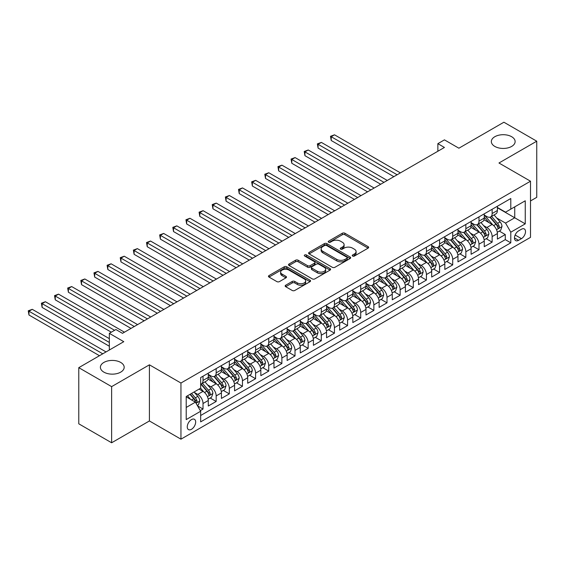 <?xml version="1.0" encoding="UTF-8"?>
<svg xmlns="http://www.w3.org/2000/svg" width="565" height="565" viewBox="0 0 565 565"><rect width="100%" height="100%" fill="white"/><g stroke="black" fill="none" stroke-linecap="round" stroke-linejoin="round"><path stroke-width="0.85" d="M352.609 256.044A1.278 0.735 0 0 0 354.417 256.044L368.126 248.127A1.822 1.052 0 0 0 368.655 247.385A1.822 1.052 0 0 0 368.126 246.644L344.904 233.239A1.822 1.052 0 0 0 342.326 233.239L328.618 241.149A1.278 0.735 0 0 0 328.244 241.672A1.278 0.735 0 0 0 328.618 242.194A1.278 0.735 0 0 0 330.426 242.194L332.199 241.17A5.841 3.369 0 0 1 340.455 241.17L342.39 242.286A5.841 3.369 0 0 1 344.099 244.666A5.841 3.369 0 0 1 342.39 247.053L340.617 248.077A1.278 0.735 0 0 0 340.243 248.593A1.278 0.735 0 0 0 340.617 249.116A1.278 0.735 0 0 0 342.425 249.116L344.198 248.091A5.841 3.369 0 0 1 352.454 248.091L354.389 249.207A5.841 3.369 0 0 1 356.098 251.595A5.841 3.369 0 0 1 354.389 253.975L352.609 254.999A1.278 0.735 0 0 0 352.235 255.521A1.278 0.735 0 0 0 352.609 256.044L352.609 254.999M120.698 362.426A11.893 6.865 0 0 0 107.738 360.943A11.893 6.865 0 0 0 100.393 367.285A11.893 6.865 0 0 0 103.875 372.137A11.893 6.865 0 0 0 116.842 373.627A11.893 6.865 0 0 0 124.18 367.285A11.893 6.865 0 0 0 120.698 362.426M511.65 136.716A11.893 6.865 0 0 0 498.69 135.226A11.893 6.865 0 0 0 491.345 141.568A11.893 6.865 0 0 0 494.827 146.427A11.893 6.865 0 0 0 507.794 147.917A11.893 6.865 0 0 0 515.132 141.568A11.893 6.865 0 0 0 511.65 136.716M191.464 429.308A5.947 3.432 120 0 0 195.349 424.068A5.947 3.432 120 0 0 194.438 419.301A5.947 3.432 120 0 0 191.464 419.597A5.947 3.432 120 0 0 187.58 424.838A5.947 3.432 120 0 0 188.491 429.605A5.947 3.432 120 0 0 191.464 429.308M285.699 285.219A1.822 1.052 0 0 0 285.163 285.961A1.822 1.052 0 0 0 285.699 286.709L292.211 290.466A1.822 1.052 0 0 0 294.796 290.466L310.016 281.681A1.822 1.052 0 0 0 310.545 280.932A1.822 1.052 0 0 0 310.016 280.191L286.794 266.786A1.822 1.052 0 0 0 284.216 266.786L268.997 275.572A1.822 1.052 0 0 0 268.46 276.32A1.822 1.052 0 0 0 268.997 277.062L276.864 281.603A1.822 1.052 0 0 0 279.442 281.603L285.954 277.846A1.822 1.052 0 0 0 286.49 277.097A1.822 1.052 0 0 0 285.954 276.356L282.055 274.103A4.88 2.818 0 0 1 280.628 272.111A4.88 2.818 0 0 1 283.637 269.505A4.88 2.818 0 0 1 288.955 270.119L304.238 278.94A4.88 2.818 0 0 1 305.672 280.932A4.88 2.818 0 0 1 302.656 283.538A4.88 2.818 0 0 1 297.338 282.924L294.796 281.455A1.822 1.052 0 0 0 292.211 281.455L285.699 285.219L285.699 286.709M530.507 200.942L536.75 197.333L536.75 141.194L503.895 122.224L458.886 148.207L444.436 139.866L437.861 143.658L444.436 147.451L122.471 333.336L115.903 329.536L109.335 333.336L109.335 350.025M111.63 386.63L111.63 442.776L149.414 420.96L149.414 364.82L111.63 386.63L78.775 367.667L123.784 341.677L109.335 333.336M149.414 364.82L180.948 383.028L530.507 181.21L530.507 237.357L180.948 439.175L180.948 383.028M536.75 141.194L498.966 163.003L530.507 181.21M332.326 267.309A1.822 1.052 0 0 0 334.911 267.309L350.131 258.516A1.822 1.052 0 0 0 350.667 257.774A1.822 1.052 0 0 0 350.131 257.033L326.909 243.628A1.822 1.052 0 0 0 324.331 243.628L309.112 252.414A1.822 1.052 0 0 0 308.575 253.155A1.822 1.052 0 0 0 309.112 253.904L332.326 267.309M305.171 256.319A1.278 0.735 0 0 1 306.463 256.496L306.463 254.985L330.073 268.608A1.822 1.052 0 0 1 330.603 269.357A1.822 1.052 0 0 1 330.073 270.098L314.853 278.884A1.822 1.052 0 0 1 312.268 278.884L289.054 265.479L295.566 261.75L295.566 260.232L289.054 263.996A1.822 1.052 0 0 0 288.517 264.738A1.822 1.052 0 0 0 289.054 265.479L289.054 263.996M295.566 261.75A1.822 1.052 0 0 1 298.143 261.75L298.143 260.232A1.822 1.052 0 0 0 295.566 260.232M298.143 260.232L307.565 265.67A1.822 1.052 0 0 0 310.143 265.67L314.465 263.177A1.822 1.052 0 0 0 314.995 262.428A1.822 1.052 0 0 0 314.465 261.687L304.662 256.023A1.278 0.735 0 0 1 304.288 255.5A1.278 0.735 0 0 1 305.072 254.822A1.278 0.735 0 0 1 306.463 254.985M111.63 442.776L78.775 423.807L78.775 367.667M200.3 410.628L203.026 409.053L197.573 405.903M194.473 392.506L197.771 394.405A7.437 4.294 60 0 1 203.026 403.516L208.287 400.479L208.287 406.016L216.169 401.468L210.187 398.014M207.616 384.913L210.915 386.82A7.437 4.294 60 0 1 216.169 395.924L221.423 392.894L221.423 398.431L229.312 393.876L223.33 390.429M220.753 377.328L224.058 379.235A7.437 4.294 60 0 1 229.312 388.339L234.567 385.302L234.567 390.846L242.449 386.291L236.474 382.837M233.896 369.743L237.194 371.65A7.437 4.294 60 0 1 242.449 380.754L247.71 377.717L247.71 383.254L255.592 378.705L249.617 375.252M247.039 362.158L250.337 364.058A7.437 4.294 60 0 1 255.592 373.168L260.846 370.132L260.846 375.668L268.735 371.113L262.753 367.667M260.175 354.566L263.481 356.473A7.437 4.294 60 0 1 268.735 365.576L273.99 362.546L273.99 368.083L281.879 363.528L275.897 360.075M273.319 346.981L276.617 348.888A7.437 4.294 60 0 1 281.879 357.991L287.133 354.954L287.133 360.498L295.015 355.943L289.04 352.489M286.462 339.396L289.76 341.302A7.437 4.294 60 0 1 295.015 350.406L300.276 347.369L300.276 352.906L308.158 348.358L302.176 344.904M299.605 331.81L302.904 333.71A7.437 4.294 60 0 1 308.158 342.814L313.413 339.784L313.413 345.321L321.301 340.766L315.319 337.319M312.742 324.218L316.04 326.125A7.437 4.294 60 0 1 321.301 335.229L326.556 332.192L326.556 337.736L334.438 333.18L328.463 329.727M325.885 316.633L329.183 318.54A7.437 4.294 60 0 1 334.438 327.644L339.699 324.607L339.699 330.144L347.581 325.595L341.606 322.142M339.028 309.048L342.326 310.955A7.437 4.294 60 0 1 347.581 320.058L352.835 317.022L352.835 322.559L360.724 318.01L354.742 314.557M352.165 301.463L355.47 303.363A7.437 4.294 60 0 1 360.724 312.466L365.979 309.436L365.979 314.973L373.868 310.418L367.886 306.972M365.308 293.871L368.606 295.778A7.437 4.294 60 0 1 373.868 304.881L379.122 301.844L379.122 307.388L387.004 302.833L381.029 299.379M378.451 286.286L381.749 288.192A7.437 4.294 60 0 1 387.004 297.296L392.265 294.259L392.265 299.796L400.147 295.248L394.165 291.794M391.594 278.7L394.893 280.6A7.437 4.294 60 0 1 400.147 289.711L405.402 286.674L405.402 292.211L413.29 287.663L407.309 284.209M404.731 271.108L408.029 273.015A7.437 4.294 60 0 1 413.29 282.119L418.545 279.089L418.545 284.626L426.427 280.071L420.452 276.617M417.874 263.523L421.172 265.43A7.437 4.294 60 0 1 426.427 274.534L431.688 271.497L431.688 277.041L439.57 272.485L433.588 269.032M431.017 255.938L434.316 257.845A7.437 4.294 60 0 1 439.57 266.948L444.825 263.912L444.825 269.449L452.713 264.9L446.731 261.447M444.154 248.353L447.459 250.253A7.437 4.294 60 0 1 452.713 259.363L457.968 256.326L457.968 261.863L465.85 257.308L459.875 253.862M457.297 240.761L460.595 242.668A7.437 4.294 60 0 1 465.85 251.771L471.111 248.741L471.111 254.278L478.993 249.723L473.018 246.269M470.44 233.176L473.738 235.082A7.437 4.294 60 0 1 478.993 244.186L484.247 241.149L484.247 246.686L492.136 242.138L492.136 236.601A7.437 4.294 -120 0 0 486.882 227.497L483.576 225.59M486.154 238.684L492.136 242.138M208.287 400.479A7.437 4.294 -120 0 0 203.026 391.375L199.085 389.094M221.423 392.894A7.437 4.294 -120 0 0 216.169 383.783L208.04 379.094M234.567 385.302A7.437 4.294 -120 0 0 229.312 376.198L221.183 371.509M247.71 377.717A7.437 4.294 -120 0 0 242.449 368.613L234.327 363.924M260.846 370.132A7.437 4.294 -120 0 0 255.592 361.028L247.463 356.331M273.99 362.546A7.437 4.294 -120 0 0 268.735 353.436L260.606 348.746M287.133 354.954A7.437 4.294 -120 0 0 281.879 345.851L273.75 341.161M300.276 347.369A7.437 4.294 -120 0 0 295.015 338.266L286.893 333.576M313.413 339.784A7.437 4.294 -120 0 0 308.158 330.68L300.029 325.984M326.556 332.192A7.437 4.294 -120 0 0 321.301 323.088L313.172 318.399M339.699 324.607A7.437 4.294 -120 0 0 334.438 315.503L326.316 310.814M352.835 317.022A7.437 4.294 -120 0 0 347.581 307.918L339.452 303.221M365.979 309.436A7.437 4.294 -120 0 0 360.724 300.333L352.595 295.636M379.122 301.844A7.437 4.294 -120 0 0 373.868 292.741L365.739 288.051M392.265 294.259A7.437 4.294 -120 0 0 387.004 285.156L378.882 280.466M405.402 286.674A7.437 4.294 -120 0 0 400.147 277.57L392.018 272.874M418.545 279.089A7.437 4.294 -120 0 0 413.29 269.978L405.161 265.289M431.688 271.497A7.437 4.294 -120 0 0 426.427 262.393L418.305 257.704M444.825 263.912A7.437 4.294 -120 0 0 439.57 254.808L431.441 250.118M457.968 256.326A7.437 4.294 -120 0 0 452.713 247.223L444.584 242.526M471.111 248.741A7.437 4.294 -120 0 0 465.85 239.631L457.728 234.941M484.247 241.149A7.437 4.294 -120 0 0 478.993 232.046L470.864 227.356M521.439 229.242L518.55 230.908A5.763 3.326 120 0 0 514.786 235.986A5.763 3.326 120 0 0 515.668 240.605A5.763 3.326 120 0 0 518.55 240.316L521.439 238.649A5.763 3.326 120 0 0 525.203 233.571A5.763 3.326 120 0 0 524.32 228.952A5.763 3.326 120 0 0 521.439 229.242M186.21 407.457L195.405 402.146L200.66 411.249L200.66 421.871L510.795 242.823L510.795 232.201L505.541 223.09L496.72 218.005M200.66 411.249L186.21 419.597L186.21 396.531L200.66 388.19L200.66 377.568L510.795 198.513L510.795 209.135L525.252 200.787L525.252 223.853L510.795 232.201M208.287 374.376L210.915 375.895A7.437 4.294 60 0 0 214.629 376.262L219.884 373.232A7.437 4.294 -120 0 0 221.423 369.828L221.423 365.576M221.423 366.791L224.058 368.309A7.437 4.294 60 0 0 227.773 368.677L233.027 365.64A7.437 4.294 -120 0 0 234.567 362.243L234.567 357.991M234.567 359.206L237.194 360.724A7.437 4.294 60 0 0 240.916 361.091L246.171 358.055A7.437 4.294 -120 0 0 247.71 354.651L247.71 350.406M247.71 351.621L250.337 353.132A7.437 4.294 60 0 0 254.052 353.506L259.307 350.47A7.437 4.294 -120 0 0 260.846 347.065L260.846 342.814M260.846 344.029L263.481 345.547A7.437 4.294 60 0 0 267.196 345.914L272.45 342.884A7.437 4.294 -120 0 0 273.99 339.48L273.99 335.229M273.99 336.443L276.617 337.962A7.437 4.294 60 0 0 280.339 338.329L285.593 335.292A7.437 4.294 -120 0 0 287.133 331.888L287.133 327.644M287.133 328.858L289.76 330.377A7.437 4.294 60 0 0 293.475 330.744L298.737 327.707A7.437 4.294 -120 0 0 300.276 324.303L300.276 320.058M300.276 321.273L302.904 322.785A7.437 4.294 60 0 0 306.618 323.152L311.873 320.122A7.437 4.294 -120 0 0 313.413 316.718L313.413 312.466M313.413 313.681L316.04 315.199A7.437 4.294 60 0 0 319.762 315.567L325.016 312.537A7.437 4.294 -120 0 0 326.556 309.133L326.556 304.881M326.556 306.096L329.183 307.614A7.437 4.294 60 0 0 332.898 307.981L338.16 304.945A7.437 4.294 -120 0 0 339.699 301.541L339.699 297.296M339.699 298.511L342.326 300.029A7.437 4.294 60 0 0 346.041 300.396L351.296 297.36A7.437 4.294 -120 0 0 352.835 293.955L352.835 289.711M352.835 290.919L355.47 292.437A7.437 4.294 60 0 0 359.185 292.804L364.439 289.774A7.437 4.294 -120 0 0 365.979 286.37L365.979 282.119M365.979 283.333L368.606 284.852A7.437 4.294 60 0 0 372.328 285.219L377.582 282.182A7.437 4.294 -120 0 0 379.122 278.785L379.122 274.534M379.122 275.748L381.749 277.267A7.437 4.294 60 0 0 385.464 277.634L390.726 274.597A7.437 4.294 -120 0 0 392.265 271.193L392.265 266.948M392.265 268.163L394.893 269.675A7.437 4.294 60 0 0 398.608 270.049L403.862 267.012A7.437 4.294 -120 0 0 405.402 263.608L405.402 259.356M405.402 260.571L408.029 262.089A7.437 4.294 60 0 0 411.751 262.457L417.005 259.427A7.437 4.294 -120 0 0 418.545 256.023L418.545 251.771M418.545 252.986L421.172 254.504A7.437 4.294 60 0 0 424.887 254.872L430.149 251.835A7.437 4.294 -120 0 0 431.688 248.438L431.688 244.186M431.688 245.401L434.316 246.919A7.437 4.294 60 0 0 438.03 247.286L443.285 244.25A7.437 4.294 -120 0 0 444.825 240.845L444.825 236.601M444.825 237.816L447.459 239.327A7.437 4.294 60 0 0 451.174 239.701L456.428 236.664A7.437 4.294 -120 0 0 457.968 233.26L457.968 229.009M457.968 230.223L460.595 231.742A7.437 4.294 60 0 0 464.31 232.109L469.572 229.079A7.437 4.294 -120 0 0 471.111 225.675L471.111 221.423M471.111 222.638L473.738 224.157A7.437 4.294 60 0 0 477.453 224.524L482.708 221.487A7.437 4.294 -120 0 0 484.247 218.083L484.247 213.838M200.66 415.501L505.28 239.631L505.28 234.553L497.391 239.101L497.391 233.564A7.437 4.294 -120 0 0 492.136 224.46L484.007 219.764M484.247 215.053L486.882 216.572A7.437 4.294 -120 0 0 490.597 216.939A7.437 4.294 -120 0 0 492.136 213.535L492.136 209.283M490.597 216.939L495.851 213.902A7.437 4.294 -120 0 0 497.391 210.498L497.391 206.253M203.026 376.198L203.026 380.45A7.437 4.294 60 0 1 201.486 383.854A7.437 4.294 60 0 1 200.66 384.151M201.486 383.854L206.748 380.817A7.437 4.294 -120 0 0 208.287 377.413L208.287 373.161M216.169 368.613L216.169 372.865A7.437 4.294 60 0 1 214.629 376.262M229.312 361.028L229.312 365.273A7.437 4.294 60 0 1 227.773 368.677M242.449 353.436L242.449 357.687A7.437 4.294 60 0 1 240.916 361.091M255.592 345.851L255.592 350.102A7.437 4.294 60 0 1 254.052 353.506M268.735 338.266L268.735 342.51A7.437 4.294 60 0 1 267.196 345.914M281.879 330.68L281.879 334.925A7.437 4.294 60 0 1 280.339 338.329M295.015 323.088L295.015 327.34A7.437 4.294 60 0 1 293.475 330.744M308.158 315.503L308.158 319.755A7.437 4.294 60 0 1 306.618 323.152M321.301 307.918L321.301 312.163A7.437 4.294 60 0 1 319.762 315.567M334.438 300.326L334.438 304.577A7.437 4.294 60 0 1 332.898 307.981M347.581 292.741L347.581 296.992A7.437 4.294 60 0 1 346.041 300.396M360.724 285.156L360.724 289.407A7.437 4.294 60 0 1 359.185 292.804M373.868 277.57L373.868 281.815A7.437 4.294 60 0 1 372.328 285.219M387.004 269.978L387.004 274.23A7.437 4.294 60 0 1 385.464 277.634M400.147 262.393L400.147 266.645A7.437 4.294 60 0 1 398.608 270.049M413.29 254.808L413.29 259.053A7.437 4.294 60 0 1 411.751 262.457M426.427 247.223L426.427 251.467A7.437 4.294 60 0 1 424.887 254.872M439.57 239.631L439.57 243.882A7.437 4.294 60 0 1 438.03 247.286M452.713 232.046L452.713 236.297A7.437 4.294 60 0 1 451.174 239.701M465.85 224.46L465.85 228.705A7.437 4.294 60 0 1 464.31 232.109M478.993 216.875L478.993 221.12A7.437 4.294 60 0 1 477.453 224.524M478.993 244.186L478.993 249.723M465.85 251.771L465.85 257.308M452.713 259.363L452.713 264.9M439.57 266.948L439.57 272.485M426.427 274.534L426.427 280.071M413.29 282.119L413.29 287.663M400.147 289.711L400.147 295.248M387.004 297.296L387.004 302.833M373.868 304.881L373.868 310.418M360.724 312.466L360.724 318.01M347.581 320.058L347.581 325.595M334.438 327.644L334.438 333.18M321.301 335.229L321.301 340.766M308.158 342.814L308.158 348.358M295.015 350.406L295.015 355.943M281.879 357.991L281.879 363.528M268.735 365.576L268.735 371.113M255.592 373.168L255.592 378.705M242.449 380.754L242.449 386.291M229.312 388.339L229.312 393.876M216.169 395.924L216.169 401.468M203.026 403.516L203.026 409.053M195.405 402.146L186.21 396.835M505.541 223.09L514.736 217.786L514.736 206.861L525.252 200.787M497.391 207.765L525.252 223.853M497.391 207.461L505.541 212.172L510.795 209.135M149.414 420.96L180.948 439.175M437.861 143.658L437.861 151.243M499.298 231.099L505.28 234.553M505.28 239.631L510.795 242.823M353.125 256.22L354.389 255.493A5.841 3.369 0 0 0 356.098 253.113L356.098 251.595M344.099 244.666L344.099 246.185A5.841 3.369 0 0 1 342.39 248.565L341.126 249.299M368.098 248.141L344.904 234.75A1.822 1.052 0 0 0 342.326 234.75L329.134 242.371M350.102 258.53L326.909 245.139A1.822 1.052 0 0 0 324.331 245.139L309.133 253.918M346.903 258.297A1.278 0.735 0 0 0 347.277 257.774A1.278 0.735 0 0 0 346.903 257.252L326.528 245.485A1.278 0.735 0 0 0 324.72 245.485L322.848 246.566A5.841 3.369 0 0 0 321.139 248.946A5.841 3.369 0 0 0 322.848 251.333L336.782 259.377A5.841 3.369 0 0 0 345.031 259.377L346.903 258.297L346.903 259.815A1.278 0.735 0 0 0 347.277 259.293L347.277 257.774M321.139 248.946L321.139 250.465A5.841 3.369 0 0 0 322.848 252.852L322.848 251.333M346.903 259.815L345.031 260.896A5.841 3.369 0 0 1 336.782 260.896L322.848 252.852M298.143 261.75L307.565 267.189A1.822 1.052 0 0 0 310.143 267.189L314.465 264.688A1.822 1.052 0 0 0 314.995 263.947L314.995 262.428M306.463 256.496L330.045 270.112M317.332 271.313A4.88 2.818 0 0 0 322.65 271.92A4.88 2.818 0 0 0 325.666 269.314A4.88 2.818 0 0 0 324.232 267.323L318.851 264.215A1.822 1.052 0 0 0 316.273 264.215L311.951 266.708A1.822 1.052 0 0 0 311.414 267.457A1.822 1.052 0 0 0 311.951 268.198L317.332 271.313L317.332 272.824A4.88 2.818 0 0 0 322.65 273.439A4.88 2.818 0 0 0 325.666 270.833L325.666 269.314M311.414 267.457L311.414 268.975A1.822 1.052 0 0 0 311.951 269.717L311.951 268.198M317.332 272.824L311.951 269.717M305.672 280.932L305.672 282.451A4.88 2.818 0 0 1 302.656 285.057A4.88 2.818 0 0 1 297.338 284.442L294.796 282.973A1.822 1.052 0 0 0 292.211 282.973L285.721 286.723M280.628 272.111L280.628 273.63A4.88 2.818 0 0 0 282.055 275.621L282.055 274.103M285.932 277.86L282.055 275.621M309.987 281.695L286.794 268.304A1.822 1.052 0 0 0 284.216 268.304L269.018 277.076L268.997 275.572M497.285 232.264L500.675 230.301L501.988 226.509A4.923 2.846 -120 0 0 500.074 221.883L494.071 214.933M492.864 224.941L485.745 216.699A14.217 8.207 -120 0 0 484.247 215.131M488.958 222.624L484.975 218.012A11.801 6.815 -120 0 0 484.247 217.221M400.408 172.869L334.508 134.816L331.224 136.716L331.224 140.508L393.84 176.661M489.926 217.207L495.999 224.234A4.923 2.846 60 0 1 497.758 227.631C498.492 228.62 499.022 228.316 499.333 226.72A4.923 2.846 -120 0 0 497.574 223.323L491.571 216.374M490.286 217.087L496.812 224.644A2.507 1.448 60 0 1 497.44 225.626L499.333 226.72M497.758 227.631L498.111 228.211M331.224 140.508L330.497 136.299L397.124 174.762M330.497 136.299L334.508 134.816M484.141 239.85L487.539 237.886L488.852 234.094A4.923 2.846 -120 0 0 486.931 229.468L480.928 222.518M479.727 232.526L472.601 224.284A14.217 8.207 -120 0 0 471.111 222.723M475.822 230.216L471.839 225.605A11.801 6.815 -120 0 0 471.111 224.806M387.265 180.454L321.365 142.408L318.081 144.301L318.081 148.094L380.697 184.246M476.782 224.792L482.856 231.82A4.923 2.846 60 0 1 484.615 235.217C485.356 236.205 485.879 235.902 486.19 234.305A4.923 2.846 -120 0 0 484.438 230.916L478.428 223.959M477.143 224.679L483.668 232.229A2.507 1.448 60 0 1 484.297 233.211L486.19 234.305M484.615 235.217L484.975 235.796M318.081 148.094L317.361 143.884L383.981 182.354M317.361 143.884L321.365 142.408M470.998 247.435L474.395 245.478L475.709 241.679A4.923 2.846 -120 0 0 473.788 237.06L467.785 230.103M466.584 240.111L459.465 231.869A14.217 8.207 -120 0 0 457.968 230.308M462.679 237.801L458.695 233.19A11.801 6.815 -120 0 0 457.968 232.399M374.129 188.039L308.222 149.993L304.938 151.886L304.938 155.686L367.554 191.832M463.646 232.377L469.72 239.412A4.923 2.846 60 0 1 471.471 242.802C472.213 243.79 472.736 243.487 473.046 241.891A4.923 2.846 -120 0 0 471.295 238.501L465.292 231.544M463.999 232.264L470.525 239.821A2.507 1.448 60 0 1 471.161 240.803L473.046 241.891M471.471 242.802L471.832 243.388M304.938 155.686L304.217 151.469L370.845 189.939M304.217 151.469L308.222 149.993M457.855 255.02L461.252 253.064L462.566 249.271A4.923 2.846 -120 0 0 460.652 244.645L454.648 237.696M453.441 247.703L446.322 239.454A14.217 8.207 -120 0 0 444.825 237.893M449.535 245.387L445.552 240.775A11.801 6.815 -120 0 0 444.825 239.984M360.986 195.631L295.085 157.579L291.794 159.478L291.794 163.271L354.417 199.424M450.503 239.963L456.577 246.997A4.923 2.846 60 0 1 458.328 250.387C459.07 251.383 459.599 251.079 459.91 249.476A4.923 2.846 -120 0 0 458.151 246.086L452.148 239.136M450.863 239.85L457.389 247.406A2.507 1.448 60 0 1 458.017 248.388L459.91 249.476M458.328 250.387L458.688 250.973M291.794 163.271L291.074 159.062L357.702 197.524M291.074 159.062L295.085 157.579M444.719 262.612L448.116 260.649L449.429 256.856A4.923 2.846 -120 0 0 447.508 252.23L441.505 245.281M440.297 255.288L433.178 247.046A14.217 8.207 -120 0 0 431.688 245.478M436.399 252.972L432.416 248.36A11.801 6.815 -120 0 0 431.688 247.569M347.842 203.216L281.942 165.164L278.658 167.063L278.658 170.856L341.274 207.009M437.359 247.555L443.433 254.582A4.923 2.846 60 0 1 445.192 257.979C445.933 258.968 446.456 258.664 446.767 257.068A4.923 2.846 -120 0 0 445.008 253.671L439.005 246.721M437.72 247.435L444.245 254.992A2.507 1.448 60 0 1 444.874 255.973L446.767 257.068M445.192 257.979L445.552 258.558M278.658 170.856L277.931 166.647L344.558 205.109M277.931 166.647L281.942 165.164M431.575 270.197L434.972 268.234L436.286 264.441A4.923 2.846 -120 0 0 434.365 259.815L428.362 252.866M427.161 262.873L420.042 254.631A14.217 8.207 -120 0 0 418.545 253.071M423.256 260.564L419.272 255.952A11.801 6.815 -120 0 0 418.545 255.154M334.706 210.802L268.799 172.756L265.515 174.649L265.515 178.441L328.131 214.594M424.223 255.14L430.29 262.167A4.923 2.846 60 0 1 432.048 265.564C432.79 266.553 433.313 266.249 433.623 264.653A4.923 2.846 -120 0 0 431.872 261.263L425.869 254.306M424.576 255.027L431.102 262.577A2.507 1.448 60 0 1 431.738 263.558L433.623 264.653M432.048 265.564L432.409 266.15M265.515 178.441L264.794 174.232L331.415 212.701M264.794 174.232L268.799 172.756M418.432 277.782L421.829 275.826L423.143 272.026A4.923 2.846 -120 0 0 421.229 267.407L415.219 260.451M414.018 270.466L406.899 262.216A14.217 8.207 -120 0 0 405.402 260.656M410.112 268.149L406.129 263.537A11.801 6.815 -120 0 0 405.402 262.746M321.563 218.387L255.663 180.341L252.371 182.241L252.371 186.033L314.995 222.186M411.08 262.725L417.154 269.759A4.923 2.846 60 0 1 418.905 273.149C419.647 274.138 420.176 273.834 420.487 272.238A4.923 2.846 -120 0 0 418.729 268.848L412.725 261.899M411.433 262.612L417.959 270.169A2.507 1.448 60 0 1 418.594 271.151L420.487 272.238M418.905 273.149L419.265 273.735M252.371 186.033L251.651 181.817L318.279 220.286M251.651 181.817L255.663 180.341M405.296 285.374L408.686 283.411L409.999 279.619A4.923 2.846 -120 0 0 408.085 274.993L402.082 268.043M400.875 278.051L393.756 269.802A14.217 8.207 -120 0 0 392.265 268.241M396.969 275.734L392.986 271.122A11.801 6.815 -120 0 0 392.265 270.331M308.419 225.979L242.519 187.926L239.235 189.826L239.235 193.618L301.851 229.771M397.937 270.31L404.01 277.344A4.923 2.846 60 0 1 405.769 280.734C406.503 281.73 407.033 281.427 407.344 279.823A4.923 2.846 -120 0 0 405.585 276.433L399.582 269.484M398.297 270.197L404.823 277.754A2.507 1.448 60 0 1 405.451 278.736L407.344 279.823M405.769 280.734L406.122 281.321M239.235 193.618L238.508 189.409L305.135 227.872M238.508 189.409L242.519 187.926M392.152 292.96L395.549 290.996L396.863 287.204A4.923 2.846 -120 0 0 394.942 282.578L388.939 275.628M387.738 285.636L380.612 277.394A14.217 8.207 -120 0 0 379.122 275.826M383.833 283.319L379.85 278.714A11.801 6.815 -120 0 0 379.122 277.916M295.276 233.564L229.376 195.518L226.092 197.411L226.092 201.204L288.708 237.357M384.793 277.902L390.867 284.93A4.923 2.846 60 0 1 392.626 288.327C393.367 289.315 393.89 289.012 394.2 287.416A4.923 2.846 -120 0 0 392.449 284.018L386.439 277.069M385.153 277.782L391.679 285.339A2.507 1.448 60 0 1 392.315 286.321L394.2 287.416M392.626 288.327L392.986 288.906M226.092 201.204L225.371 196.994L291.992 235.464M225.371 196.994L229.376 195.518M379.009 300.545L382.406 298.581L383.72 294.789A4.923 2.846 -120 0 0 381.799 290.17L375.796 283.213M374.595 293.221L367.476 284.979A14.217 8.207 -120 0 0 365.979 283.418M370.689 290.911L366.706 286.3A11.801 6.815 -120 0 0 365.979 285.509M282.14 241.149L216.233 203.103L212.948 204.996L212.948 208.796L275.565 244.942M371.657 285.487L377.731 292.522A4.923 2.846 60 0 1 379.482 295.912C380.224 296.9 380.746 296.597 381.064 295.001A4.923 2.846 -120 0 0 379.306 291.611L373.303 284.654M372.01 285.374L378.536 292.924A2.507 1.448 60 0 1 379.172 293.906L381.064 295.001M379.482 295.912L379.842 296.498M212.948 208.796L212.228 204.579L278.856 243.049M212.228 204.579L216.233 203.103M365.866 308.13L369.263 306.173L370.576 302.381A4.923 2.846 -120 0 0 368.663 297.755L362.659 290.805M361.452 300.813L354.333 292.564A14.217 8.207 -120 0 0 352.835 291.003M357.546 298.497L353.563 293.885A11.801 6.815 -120 0 0 352.835 293.094M268.997 248.734L203.096 210.689L199.812 212.588L199.812 216.381L262.428 252.534M358.514 293.073L364.587 300.107A4.923 2.846 60 0 1 366.346 303.497C367.081 304.486 367.61 304.182 367.921 302.586A4.923 2.846 -120 0 0 366.162 299.196L360.159 292.246M358.874 292.96L365.4 300.516A2.507 1.448 60 0 1 366.028 301.498L367.921 302.586M366.346 303.497L366.699 304.083M199.812 216.381L199.085 212.172L265.712 250.634M199.085 212.172L203.096 210.689M352.73 315.722L356.127 313.759L357.44 309.966A4.923 2.846 -120 0 0 355.519 305.34L349.516 298.391M348.315 308.398L341.189 300.156A14.217 8.207 -120 0 0 339.699 298.588M344.41 306.082L340.427 301.47A11.801 6.815 -120 0 0 339.699 300.679M255.853 256.326L189.953 218.274L186.669 220.173L186.669 223.966L249.285 260.119M345.37 300.665L351.444 307.692A4.923 2.846 60 0 1 353.203 311.082C353.944 312.078 354.467 311.774 354.778 310.178A4.923 2.846 -120 0 0 353.026 306.781L347.016 299.831M345.731 300.545L352.256 308.102A2.507 1.448 60 0 1 352.885 309.083L354.778 310.178M353.203 311.082L353.563 311.668M186.669 223.966L185.941 219.757L252.569 258.219M185.941 219.757L189.953 218.274M339.586 323.307L342.983 321.344L344.297 317.551A4.923 2.846 -120 0 0 342.376 312.925L336.373 305.976M335.172 315.983L328.053 307.741A14.217 8.207 -120 0 0 326.556 306.173M331.267 313.674L327.283 309.062A11.801 6.815 -120 0 0 326.556 308.264M242.717 263.912L176.81 225.866L173.526 227.759L173.526 231.551L236.142 267.704M332.234 308.25L338.308 315.277A4.923 2.846 60 0 1 340.059 318.674C340.801 319.663 341.324 319.359 341.634 317.763A4.923 2.846 -120 0 0 339.883 314.366L333.88 307.416M332.587 308.137L339.113 315.687A2.507 1.448 60 0 1 339.749 316.668L341.634 317.763M340.059 318.674L340.42 319.253M173.526 231.551L172.805 227.342L239.426 265.811M172.805 227.342L176.81 225.866M326.443 330.892L329.84 328.936L331.154 325.136A4.923 2.846 -120 0 0 329.24 320.517L323.229 313.561M322.029 323.568L314.91 315.327A14.217 8.207 -120 0 0 313.413 313.766M318.123 321.259L314.14 316.647A11.801 6.815 -120 0 0 313.413 315.856M229.574 271.497L163.673 233.451L160.382 235.344L160.382 239.143L223.006 275.289M319.091 315.835L325.165 322.869A4.923 2.846 60 0 1 326.916 326.259C327.658 327.248 328.187 326.944 328.498 325.348A4.923 2.846 -120 0 0 326.74 321.958L320.736 315.002M319.444 315.722L325.97 323.279A2.507 1.448 60 0 1 326.605 324.261L328.498 325.348M326.916 326.259L327.276 326.845M160.382 239.143L159.662 234.927L226.29 273.396M159.662 234.927L163.673 233.451M313.307 338.477L316.697 336.521L318.01 332.728A4.923 2.846 -120 0 0 316.096 328.103L310.093 321.153M308.886 331.161L301.767 322.912A14.217 8.207 -120 0 0 300.276 321.351M304.98 328.844L301.004 324.232A11.801 6.815 -120 0 0 300.276 323.441M216.43 279.089L150.53 241.036L147.246 242.936L147.246 246.728L209.862 282.881M305.947 323.42L312.021 330.454A4.923 2.846 60 0 1 313.78 333.844C314.521 334.84 315.044 334.537 315.355 332.933A4.923 2.846 -120 0 0 313.596 329.543L307.593 322.594M306.308 323.307L312.833 330.864A2.507 1.448 60 0 1 313.462 331.846L315.355 332.933M313.78 333.844L314.133 334.431M147.246 246.728L146.519 242.519L213.146 280.982M146.519 242.519L150.53 241.036M300.163 346.07L303.56 344.106L304.874 340.314A4.923 2.846 -120 0 0 302.953 335.688L296.95 328.738M295.749 338.746L288.623 330.504A14.217 8.207 -120 0 0 287.133 328.936M291.844 336.429L287.86 331.817A11.801 6.815 -120 0 0 287.133 331.026M203.294 286.674L137.387 248.621L134.103 250.521L134.103 254.314L196.719 290.466M292.804 331.012L298.878 338.04A4.923 2.846 60 0 1 300.637 341.437C301.378 342.425 301.901 342.122 302.211 340.526A4.923 2.846 -120 0 0 300.46 337.128L294.457 330.179M293.164 330.892L299.69 338.449A2.507 1.448 60 0 1 300.326 339.431L302.211 340.526M300.637 341.437L300.997 342.016M134.103 254.314L133.382 250.104L200.003 288.567M133.382 250.104L137.387 248.621M287.02 353.655L290.417 351.691L291.731 347.899A4.923 2.846 -120 0 0 289.817 343.273L283.807 336.323M282.606 346.331L275.487 338.089A14.217 8.207 -120 0 0 273.99 336.528M278.7 344.021L274.717 339.41A11.801 6.815 -120 0 0 273.99 338.612M190.151 294.259L124.243 256.213L120.959 258.106L120.959 261.899L183.576 298.052M279.668 338.597L285.742 345.625A4.923 2.846 60 0 1 287.493 349.022C288.235 350.01 288.764 349.707 289.075 348.111A4.923 2.846 -120 0 0 287.317 344.721L281.314 337.764M280.021 338.484L286.547 346.034A2.507 1.448 60 0 1 287.182 347.016L289.075 348.111M287.493 349.022L287.853 349.601M120.959 261.899L120.239 257.689L186.867 296.159M120.239 257.689L124.243 256.213M273.884 361.24L277.274 359.284L278.587 355.484A4.923 2.846 -120 0 0 276.673 350.865L270.67 343.908M269.463 353.916L262.344 345.674A14.217 8.207 -120 0 0 260.846 344.113M265.557 351.607L261.574 346.995A11.801 6.815 -120 0 0 260.846 346.204M177.007 301.844L111.107 263.798L107.823 265.698L107.823 269.491L170.439 305.644M266.525 346.183L272.598 353.217A4.923 2.846 60 0 1 274.357 356.607C275.091 357.596 275.621 357.292 275.932 355.696A4.923 2.846 -120 0 0 274.173 352.306L268.17 345.349M266.885 346.07L273.411 353.626A2.507 1.448 60 0 1 274.039 354.608L275.932 355.696M274.357 356.607L274.71 357.193M107.823 269.491L107.096 265.275L173.723 303.744M107.096 265.275L111.107 263.798M260.74 368.825L264.137 366.869L265.451 363.076A4.923 2.846 -120 0 0 263.53 358.45L257.527 351.501M256.326 361.508L249.2 353.259A14.217 8.207 -120 0 0 247.71 351.698M252.421 359.192L248.438 354.58A11.801 6.815 -120 0 0 247.71 353.789M163.864 309.436L97.964 271.384L94.68 273.283L94.68 277.076L157.296 313.229M253.381 353.768L259.455 360.802A4.923 2.846 60 0 1 261.214 364.192C261.955 365.188 262.478 364.884 262.789 363.281A4.923 2.846 -120 0 0 261.037 359.891L255.027 352.941M253.742 353.655L260.267 361.212A2.507 1.448 60 0 1 260.896 362.193L262.789 363.281M261.214 364.192L261.574 364.778M94.68 277.076L93.96 272.867L160.58 311.329M93.96 272.867L97.964 271.384M247.597 376.417L250.994 374.454L252.308 370.661A4.923 2.846 -120 0 0 250.387 366.035L244.384 359.086M243.183 369.093L236.064 360.851A14.217 8.207 -120 0 0 234.567 359.284M239.278 366.777L235.294 362.165A11.801 6.815 -120 0 0 234.567 361.374M150.728 317.022L84.821 278.969L81.537 280.869L81.537 284.661L144.153 320.814M240.245 361.36L246.319 368.387A4.923 2.846 60 0 1 248.07 371.784C248.812 372.773 249.335 372.469 249.645 370.873A4.923 2.846 -120 0 0 247.894 367.476L241.891 360.527M240.598 361.24L247.124 368.797A2.507 1.448 60 0 1 247.76 369.778L249.645 370.873M248.07 371.784L248.43 372.363M81.537 284.661L80.816 280.452L147.444 318.914M80.816 280.452L84.821 278.969M234.454 384.002L237.851 382.039L239.165 378.246A4.923 2.846 -120 0 0 237.251 373.62L231.247 366.671M230.04 376.678L222.921 368.436A14.217 8.207 -120 0 0 221.423 366.876M226.134 374.369L222.151 369.757A11.801 6.815 -120 0 0 221.423 368.966M137.585 324.607L71.684 286.561L68.393 288.454L68.393 292.246L131.016 328.399M227.102 368.945L233.176 375.979A4.923 2.846 60 0 1 234.927 379.369C235.669 380.358 236.198 380.054 236.509 378.458A4.923 2.846 -120 0 0 234.75 375.068L228.747 368.112M227.462 368.832L233.988 376.382A2.507 1.448 60 0 1 234.616 377.364L236.509 378.458M234.927 379.369L235.287 379.955M68.393 292.246L67.673 288.037L134.3 326.506M67.673 288.037L71.684 286.561M221.318 391.587L224.715 389.631L226.028 385.839A4.923 2.846 -120 0 0 224.107 381.213L218.104 374.256M216.896 384.271L209.777 376.022A14.217 8.207 -120 0 0 208.287 374.461M212.998 381.954L209.015 377.342A11.801 6.815 -120 0 0 208.287 376.551M124.441 332.192L58.541 294.146L55.257 296.046L55.257 299.838L111.305 332.192M213.958 376.53L220.032 383.564A4.923 2.846 60 0 1 221.791 386.954C222.532 387.943 223.055 387.639 223.366 386.043A4.923 2.846 -120 0 0 221.607 382.653L215.604 375.704M214.319 376.417L220.844 383.974A2.507 1.448 60 0 1 221.473 384.956L223.366 386.043M221.791 386.954L222.151 387.541M55.257 299.838L54.53 295.629L114.589 330.299M54.53 295.629L58.541 294.146M208.174 399.18L211.571 397.216L212.885 393.424A4.923 2.846 -120 0 0 210.964 388.798L204.961 381.848M203.76 391.856L200.617 388.212M199.855 389.539L199.346 388.946M109.335 338.647L45.398 301.731L42.114 303.631L42.114 307.424L109.335 346.232M200.822 384.115L206.889 391.15A4.923 2.846 60 0 1 208.647 394.54C209.389 395.535 209.912 395.232 210.222 393.636A4.923 2.846 -120 0 0 208.471 390.238L202.468 383.289M201.175 384.002L207.701 391.559A2.507 1.448 60 0 1 208.337 392.541L210.222 393.636M208.647 394.54L209.008 395.126M42.114 307.424L41.393 303.214L109.335 342.439M41.393 303.214L45.398 301.731M197.312 405.451L198.428 404.801L199.742 401.009A4.923 2.846 -120 0 0 197.828 396.383L194.042 392.011M190.518 399.321L187.474 395.804M186.711 397.124L186.21 396.545M106.043 351.924L32.262 309.323L28.97 311.216L28.97 315.009L99.475 355.717M189.974 394.363L193.753 398.735A4.923 2.846 60 0 1 195.504 402.132C196.246 403.12 196.775 402.817 197.086 401.221A4.923 2.846 -120 0 0 195.328 397.824L191.549 393.452M190.278 394.186L194.558 399.144A2.507 1.448 60 0 1 195.193 400.126L197.086 401.221M195.504 402.132L195.864 402.711M28.97 315.009L28.25 310.799L102.759 353.817M28.25 310.799L32.262 309.323M197.771 394.405L203.026 391.375M210.915 386.82L216.169 383.783M224.058 379.235L229.312 376.198M237.194 371.65L242.449 368.613M250.337 364.058L255.592 361.028M263.481 356.473L268.735 353.436M276.617 348.888L281.879 345.851M289.76 341.302L295.015 338.266M302.904 333.71L308.158 330.68M316.04 326.125L321.301 323.088M329.183 318.54L334.438 315.503M342.326 310.955L347.581 307.918M355.47 303.363L360.724 300.333M368.606 295.778L373.868 292.741M381.749 288.192L387.004 285.156M394.893 280.6L400.147 277.57M408.029 273.015L413.29 269.978M421.172 265.43L426.427 262.393M434.316 257.845L439.57 254.808M447.459 250.253L452.713 247.223M460.595 242.668L465.85 239.631M473.738 235.082L478.993 232.046M486.882 227.497L492.136 224.46M492.136 213.535L497.391 210.498M203.026 380.45L208.287 377.413M216.169 372.865L221.423 369.828M229.312 365.273L234.567 362.243M242.449 357.687L247.71 354.651M255.592 350.102L260.846 347.065M268.735 342.51L273.99 339.48M281.879 334.925L287.133 331.888M295.015 327.34L300.276 324.303M308.158 319.755L313.413 316.718M321.301 312.163L326.556 309.133M334.438 304.577L339.699 301.541M347.581 296.992L352.835 293.955M360.724 289.407L365.979 286.37M373.868 281.815L379.122 278.785M387.004 274.23L392.265 271.193M400.147 266.645L405.402 263.608M413.29 259.053L418.545 256.023M426.427 251.467L431.688 248.438M439.57 243.882L444.825 240.845M452.713 236.297L457.968 233.26M465.85 228.705L471.111 225.675M478.993 221.12L484.247 218.083M492.136 236.601L497.391 233.564M515.139 235.012L521.439 238.649M514.475 237.964L518.55 240.316M354.389 255.493L354.389 253.975M340.617 249.116L340.617 248.077M342.39 248.565L342.39 247.053M328.618 242.194L328.618 241.149M342.326 234.75L342.326 233.239M344.904 234.75L344.904 233.239M368.126 248.127L368.126 246.644M309.112 253.904L309.112 252.414M324.331 245.139L324.331 243.628M326.909 245.139L326.909 243.628M350.131 258.516L350.131 257.033M336.782 260.896L336.782 259.377M345.031 260.896L345.031 259.377M307.565 267.189L307.565 265.67M310.143 267.189L310.143 265.67M314.465 264.688L314.465 263.177M330.073 270.098L330.073 268.608M292.211 282.973L292.211 281.455M294.796 282.973L294.796 281.455M297.338 284.442L297.338 282.924M285.954 277.846L285.954 276.356M284.216 268.304L284.216 266.786M286.794 268.304L286.794 266.786M310.016 281.681L310.016 280.191M496.529 229.736L501.96 226.6M485.745 216.699L486.423 216.303M497.574 223.323L500.074 221.883M493.648 225.59L495.999 224.234M483.386 237.321L488.817 234.193M472.601 224.284L473.279 223.895M484.438 230.916L486.931 229.468M480.511 233.176L482.856 231.82M470.25 244.913L475.673 241.778M459.465 231.869L460.136 231.481M471.295 238.501L473.788 237.06M467.368 240.768L469.72 239.412M457.106 252.499L462.537 249.363M446.322 239.454L447 239.066M458.151 246.086L460.652 244.645M454.225 248.353L456.577 246.997M443.963 260.084L449.394 256.948M433.178 247.046L433.856 246.651M445.008 253.671L447.508 252.23M441.088 255.938L443.433 254.582M430.827 267.669L436.251 264.54M420.042 254.631L420.713 254.243M431.872 261.263L434.365 259.815M427.945 263.53L430.29 262.167M417.683 275.261L423.114 272.125M406.899 262.216L407.577 261.828M418.729 268.848L421.229 267.407M414.802 271.115L417.154 269.759M404.54 282.846L409.971 279.71M393.756 269.802L394.434 269.413M405.585 276.433L408.085 274.993M401.659 278.7L404.01 277.344M391.404 290.431L396.828 287.295M380.612 277.394L381.29 276.998M392.449 284.018L394.942 282.578M388.522 286.286L390.867 284.93M378.26 298.023L383.684 294.888M367.476 284.979L368.154 284.591M379.306 291.611L381.799 290.17M375.379 293.878L377.731 292.522M365.117 305.609L370.548 302.473M354.333 292.564L355.011 292.176M366.162 299.196L368.663 297.755M362.236 301.463L364.587 300.107M351.974 313.194L357.405 310.058M341.189 300.156L341.867 299.761M353.026 306.781L355.519 305.34M349.099 309.048L351.444 307.692M338.838 320.779L344.262 317.65M328.053 307.741L328.724 307.346M339.883 314.366L342.376 312.925M335.956 316.633L338.308 315.277M325.694 328.371L331.125 325.235M314.91 315.327L315.588 314.938M326.74 321.958L329.24 320.517M322.813 324.225L325.165 322.869M312.551 335.956L317.982 332.82M301.767 322.912L302.445 322.523M313.596 329.543L316.096 328.103M309.677 331.81L312.021 330.454M299.415 343.541L304.839 340.405M288.623 330.504L289.301 330.108M300.46 337.128L302.953 335.688M296.533 339.396L298.878 338.04M286.271 351.126L291.695 347.998M275.487 338.089L276.165 337.701M287.317 344.721L289.817 343.273M283.39 346.981L285.742 345.625M273.128 358.719L278.559 355.583M262.344 345.674L263.022 345.286M274.173 352.306L276.673 350.865M270.247 354.573L272.598 353.217M259.985 366.304L265.416 363.168M249.2 353.259L249.878 352.871M261.037 359.891L263.53 358.45M257.11 362.158L259.455 360.802M246.849 373.889L252.273 370.753M236.064 360.851L236.742 360.456M247.894 367.476L250.387 366.035M243.967 369.743L246.319 368.387M233.705 381.474L239.136 378.345M222.921 368.436L223.599 368.048M234.75 375.068L237.251 373.62M230.824 377.335L233.176 375.979M220.562 389.066L225.993 385.93M209.777 376.022L210.455 375.633M221.607 382.653L224.107 381.213M217.687 384.92L220.032 383.564M207.426 396.651L212.85 393.515M208.471 390.238L210.964 388.798M204.544 392.506L206.889 391.15M196.034 403.226L199.713 401.108M195.328 397.824L197.828 396.383M191.627 399.964L193.753 398.735"/></g></svg>

